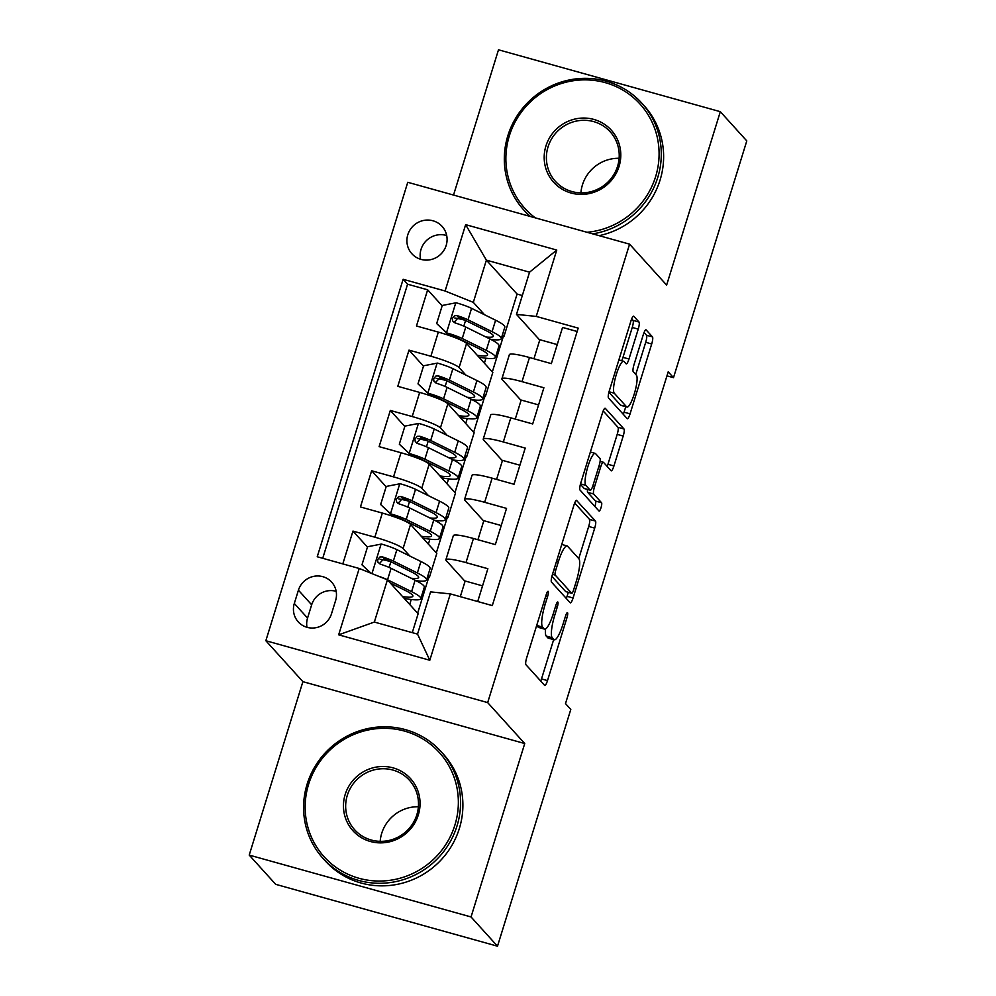 <?xml version="1.0" encoding="UTF-8"?>
<svg xmlns="http://www.w3.org/2000/svg" width="996" height="996" viewBox="0 0 996 996"><rect width="100%" height="100%" fill="white"/><g stroke="black" fill="none" stroke-linecap="round" stroke-linejoin="round"><path stroke-width="1.49" d="M548.198 591.375A4.37 0.921 105.6 0 0 548.099 591.313A4.37 0.921 105.6 0 0 546.194 594.724L526.722 657.634A6.25 1.32 105.6 0 0 525.925 664.693L544.625 685.36A6.25 1.32 105.6 0 0 544.787 685.46A6.25 1.32 105.6 0 0 547.501 680.592L566.973 617.682A4.37 0.921 105.6 0 0 567.533 612.727A4.37 0.921 105.6 0 0 567.421 612.665A4.37 0.921 105.6 0 0 565.516 616.076L563.001 624.218A20.007 4.233 105.6 0 1 554.299 639.806A20.007 4.233 105.6 0 1 553.813 639.482L552.245 637.764A20.007 4.233 105.6 0 1 554.784 615.142L557.312 607A4.37 0.921 105.6 0 0 557.872 602.057A4.37 0.921 105.6 0 0 557.76 601.982A4.37 0.921 105.6 0 0 555.855 605.394L553.34 613.536A20.007 4.233 105.6 0 1 544.638 629.136A20.007 4.233 105.6 0 1 544.14 628.812L542.583 627.094A20.007 4.233 105.6 0 1 545.123 604.472L547.651 596.33A4.37 0.921 105.6 0 0 548.198 591.375M407.812 234.72A20.381 19.746 -42.1 0 0 411.883 253.756A20.381 19.746 -42.1 0 0 431.168 259.533A20.381 19.746 -42.1 0 0 446.183 245.427A20.381 19.746 -42.1 0 0 442.1 226.403A20.381 19.746 -42.1 0 0 422.827 220.626A20.381 19.746 -42.1 0 0 407.812 234.72M446.706 235.542A20.381 19.746 -42.1 0 0 421.047 249.349A20.381 19.746 -42.1 0 0 420.524 259.234M638.237 329.116A6.25 1.32 105.6 0 0 639.034 322.044L633.792 316.255A6.25 1.32 105.6 0 0 633.63 316.155A6.25 1.32 105.6 0 0 630.916 321.023L609.291 390.893A6.25 1.32 105.6 0 0 608.494 397.964L627.194 418.619A6.25 1.32 105.6 0 0 627.356 418.731A6.25 1.32 105.6 0 0 630.07 413.85L651.695 343.981A6.25 1.32 105.6 0 0 652.492 336.922L646.155 329.913A6.25 1.32 105.6 0 0 645.993 329.813A6.25 1.32 105.6 0 0 643.279 334.681L634.029 364.586A6.25 1.32 105.6 0 0 633.232 371.657L636.369 375.131A16.72 3.536 105.6 0 1 634.564 392.984A16.72 3.536 105.6 0 1 626.982 407.078A16.72 3.536 105.6 0 1 626.571 406.804L614.258 393.196A16.72 3.536 105.6 0 1 616.063 375.343A16.72 3.536 105.6 0 1 623.645 361.262A16.72 3.536 105.6 0 1 624.056 361.523L626.111 363.789A6.25 1.32 105.6 0 0 626.272 363.889A6.25 1.32 105.6 0 0 628.986 359.021L638.237 329.116L632.248 327.447A6.25 1.32 105.6 0 0 633.045 320.376L631.688 318.882M666.635 285.093L720.32 111.677L746.788 140.909L673.495 377.671L668.204 371.819L565.504 703.587L570.795 709.438L497.502 946.2L471.046 916.955L524.73 743.539L487.679 702.603L629.584 244.157L666.635 285.093M576.784 500.39A6.25 1.32 105.6 0 0 576.634 500.291A6.25 1.32 105.6 0 0 573.92 505.171L552.282 575.028A6.25 1.32 105.6 0 0 551.498 582.1L570.198 602.767A6.25 1.32 105.6 0 0 570.347 602.866A6.25 1.32 105.6 0 0 573.074 597.998L594.699 528.129A6.25 1.32 105.6 0 0 595.484 521.057L576.447 500.303M580.793 482.96L602.418 413.091A6.25 1.32 105.6 0 1 605.132 408.223A6.25 1.32 105.6 0 1 605.282 408.323L623.994 428.99A6.25 1.32 105.6 0 1 623.197 436.061L613.934 465.954A6.25 1.32 105.6 0 1 611.22 470.834A6.25 1.32 105.6 0 1 611.071 470.735L603.489 462.343A6.25 1.32 105.6 0 0 603.327 462.244A6.25 1.32 105.6 0 0 600.613 467.124L594.475 486.957A6.25 1.32 105.6 0 0 593.678 494.028L601.572 502.756A4.37 0.921 105.6 0 1 601.098 507.425A4.37 0.921 105.6 0 1 599.119 511.11A4.37 0.921 105.6 0 1 599.007 511.035L579.996 490.032A6.25 1.32 105.6 0 1 580.793 482.96M442.162 305.822L427.658 289.811L416.465 326.003L438.34 332.104L430.87 356.232A25.473 3.287 17.2 0 1 459.094 367.599L465.854 375.069M423.487 366.142L408.995 350.131L397.79 386.324L419.665 392.424L412.207 416.552A25.473 3.287 17.2 0 1 440.419 427.919L447.179 435.389M404.812 426.462L390.32 410.452L379.115 446.644L401.002 452.744L393.532 476.872A25.473 3.287 17.2 0 1 421.744 488.239L428.504 495.709M386.137 486.783L371.645 470.772L360.44 506.964L382.327 513.065A25.473 3.287 17.2 0 1 410.539 524.431L436.796 553.44L429.326 577.568L427.707 576.273M477.707 601.522L487.866 568.716L465.979 562.615A25.473 3.287 17.2 0 0 445.884 559.752A25.473 3.287 17.2 0 0 446.233 560.599L465.032 581.365M445.884 559.752L453.354 535.624A25.473 3.287 17.2 0 1 473.449 538.487L495.336 544.588L506.541 508.396L484.654 502.295A25.473 3.287 17.2 0 0 464.559 499.432A25.473 3.287 17.2 0 0 464.908 500.278L483.707 521.045M464.559 499.432L472.029 475.304A25.473 3.287 -162.8 0 1 492.124 478.167L514.011 484.268L525.216 448.076L503.329 441.963A25.473 3.287 17.2 0 0 483.234 439.112A25.473 3.287 17.2 0 0 483.583 439.958L502.382 460.725M483.234 439.112L490.704 414.983A25.473 3.287 -162.8 0 1 510.799 417.834L532.686 423.947L543.891 387.755L522.004 381.642A25.473 3.287 17.2 0 0 501.909 378.791A25.473 3.287 17.2 0 0 502.258 379.638L521.057 400.404M483.832 394.939L485.338 396.607L483.72 395.312M438.34 332.104A25.473 3.287 -162.8 0 1 466.564 343.471L492.808 372.479L485.338 396.607M465.157 455.259L466.663 456.927L465.045 455.633M419.665 392.424A25.473 3.287 -162.8 0 1 447.889 403.791L474.133 432.799L466.663 456.927M446.494 515.579L448.001 517.248L446.382 515.953M401.002 452.744A25.473 3.287 -162.8 0 1 429.214 464.111L455.471 493.12L448.001 517.248M331.494 613.822L335.602 600.551A19.746 19.123 -42.1 0 0 331.656 582.125A19.746 19.123 -42.1 0 0 312.981 576.522A19.746 19.123 -42.1 0 0 298.427 590.18L294.318 603.452A19.746 19.123 -42.1 0 0 298.265 621.89A19.746 19.123 -42.1 0 0 316.94 627.48A19.746 19.123 -42.1 0 0 331.494 613.822M487.679 702.603L265.845 640.727L407.762 182.293L629.584 244.157M427.658 289.811L407.576 284.209L403.131 279.291L317.238 556.764L359.207 568.479L387.419 579.846L418.121 613.76L412.269 632.647M403.131 279.291L445.1 290.994L465.642 224.648L556.764 250.058L536.234 316.417L578.19 328.12L492.298 605.593L450.341 593.89L429.799 660.248L338.665 634.826L359.207 568.479M367.462 547.103L352.97 531.092L374.857 537.193A25.473 3.287 17.2 0 1 403.069 548.559L409.842 556.029M427.819 575.9L429.326 577.568M577.145 331.494L562.553 327.435L551.348 363.627L529.474 357.514A25.473 3.287 -162.8 0 0 509.367 354.663L501.909 378.791M371.645 470.772L393.532 476.872M390.32 410.452L412.207 416.552M408.995 350.131L430.87 356.232M407.576 284.209L322.729 558.295M352.97 531.092L342.811 563.898M522.327 295.513L517.086 294.057L486.384 260.143L473.312 302.361L484.529 314.748M502.507 334.619L504.013 336.287L502.395 334.992M517.086 294.057L504.013 336.287M387.419 579.846L374.347 622.064L417.523 634.103L430.583 591.885L450.341 593.89M524.73 743.539L302.896 681.662L249.212 855.091L471.046 916.955M249.212 855.091L275.68 884.323L497.502 946.2M720.32 111.677L498.498 49.8L453.529 195.054M302.896 681.662L265.845 640.727M666.959 375.853L673.495 377.671M539.732 340.084L516.488 314.4L529.548 272.182L486.384 260.143L465.642 224.648M473.648 432.264L484.741 396.433M454.985 492.584L466.066 456.753M436.31 552.905L447.403 517.073M417.635 613.225L428.728 577.394M492.323 371.944L503.416 336.113M409.692 604.448L411.236 599.492M482.562 585.86L465.157 581.004L460.301 596.666M428.367 544.127L429.899 539.172M501.237 525.539L483.819 520.684L477.931 539.732M496.593 479.412L502.494 460.364L519.912 465.219M447.042 483.807L448.574 478.852M515.268 419.092L521.169 400.043L538.575 404.899M465.717 423.487L467.249 418.532M533.943 358.772L539.844 339.723L557.25 344.579M536.234 316.417L516.488 314.4M473.312 302.361L445.1 290.994M484.392 363.167L485.924 358.211M374.347 622.064L338.665 634.826M417.523 634.103L429.799 660.248M556.764 250.058L529.548 272.182M336.175 591.325A19.746 19.123 -42.1 0 0 311.661 604.809L307.552 618.08A19.746 19.123 -42.1 0 0 306.98 627.293M544.638 629.136L538.637 627.455A20.007 4.233 105.6 0 1 538.151 627.144L536.67 625.5M545.522 628.986A20.007 4.233 105.6 0 0 546.256 636.095L552.245 637.764M554.299 639.806L548.31 638.137A20.007 4.233 105.6 0 1 547.812 637.813L546.256 636.095M540.741 681.065A6.25 1.32 105.6 0 0 541.5 678.923L553.664 639.631M578.751 558.582L588.698 526.448A6.25 1.32 105.6 0 0 589.495 519.389L574.68 503.017M566.301 598.471A6.25 1.32 105.6 0 0 567.073 596.318L568.305 592.334M555.756 570.123A4.37 0.921 105.6 0 0 555.208 575.078L571.617 593.218A4.37 0.921 105.6 0 0 571.729 593.28A4.37 0.921 105.6 0 0 573.634 589.869L576.286 581.291A20.007 4.233 105.6 0 0 578.825 558.669L567.608 546.269A20.007 4.233 105.6 0 0 567.11 545.945A20.007 4.233 105.6 0 0 558.42 561.545L555.756 570.123L553.963 569.625M565.865 591.612A4.37 0.921 105.6 0 1 565.728 591.612A4.37 0.921 105.6 0 1 565.628 591.537L551.909 576.385M603.178 410.95L617.993 427.309L623.994 428.99M607.174 466.427A6.25 1.32 105.6 0 0 607.946 464.285L617.196 434.38A6.25 1.32 105.6 0 0 617.993 427.309M587.528 489.447A6.25 1.32 105.6 0 0 587.677 492.348L595.583 501.075L601.572 502.756M594.873 506.478A4.37 0.921 105.6 0 0 595.583 501.075M595.608 453.653A16.72 3.536 105.6 0 0 595.197 453.379A16.72 3.536 105.6 0 0 587.615 467.473A16.72 3.536 105.6 0 0 585.81 485.326L590.142 490.119A6.25 1.32 105.6 0 0 590.304 490.219A6.25 1.32 105.6 0 0 593.018 485.351L599.156 465.518A6.25 1.32 105.6 0 0 599.953 458.446L595.608 453.653M584.49 488.538A6.25 1.32 105.6 0 1 584.303 488.55A6.25 1.32 105.6 0 1 584.154 488.451L580.407 484.317M621.666 360.701A6.25 1.32 105.6 0 0 622.986 357.352L632.248 327.447M626.982 407.078L620.981 405.397A16.72 3.536 105.6 0 1 620.57 405.135L608.905 392.237M635.759 374.446L645.707 342.313A6.25 1.32 105.6 0 0 646.491 335.241L644.051 332.54M623.309 414.324A6.25 1.32 105.6 0 0 624.069 412.182L625.762 406.729M377.795 575.962A16.87 2.179 17.2 0 1 387.544 579.797L411.585 591.661A48.717 6.3 17.2 0 1 420.773 598.658A48.717 6.3 17.2 0 1 404.227 598.409M390.32 583.046L405.235 590.404A40.438 5.229 17.2 0 1 412.867 596.206A40.438 5.229 17.2 0 1 402.571 596.579M370.587 573.061L361.971 564.832L367.574 546.742L381.431 544.053A16.87 2.179 17.2 0 1 396.881 549.643L420.91 561.507A48.717 6.3 17.2 0 1 430.11 568.492L426.562 579.958A48.717 6.3 -162.8 0 0 417.361 572.961L393.333 561.097A16.87 2.179 -162.8 0 0 382.514 556.913L379.937 556.976L377.571 559.777L377.945 562.242L380.273 564.147A16.87 2.179 17.2 0 1 391.092 568.33L415.12 580.207A48.717 6.3 17.2 0 1 424.321 587.192L420.773 598.658M390.507 561.582A20.057 2.59 -162.8 0 0 380.111 559.279M361.971 564.832L371.06 573.248M416.079 580.68A48.717 6.3 -162.8 0 0 426.562 579.958M379.289 563.686L384.033 558.594A8.603 1.108 17.2 0 1 386.983 559.839L411.024 571.704A40.438 5.229 17.2 0 1 418.656 577.506A40.438 5.229 17.2 0 1 411.186 578.253M308.611 784.275A77.688 75.273 -42.1 0 0 358.971 878.273A77.688 75.273 -42.1 0 0 454.898 825.086A77.688 75.273 -42.1 0 0 404.538 731.089A77.688 75.273 -42.1 0 0 308.611 784.275M457.015 825.933A79.605 77.115 137.9 0 1 398.363 881.024A79.605 77.115 137.9 0 1 323.053 858.452A79.605 77.115 137.9 0 1 307.129 784.126A79.605 77.115 137.9 0 1 365.793 729.035A79.605 77.115 137.9 0 1 441.091 751.619A79.605 77.115 137.9 0 1 457.015 825.933M345.189 794.484A38.844 37.636 137.9 0 1 393.146 767.891A38.844 37.636 137.9 0 1 418.332 814.877A38.844 37.636 137.9 0 1 370.363 841.483A38.844 37.636 137.9 0 1 345.189 794.484M416.851 814.728A36.939 35.781 -42.1 0 0 409.456 780.254A36.939 35.781 -42.1 0 0 374.521 769.771A36.939 35.781 -42.1 0 0 347.305 795.331A36.939 35.781 -42.1 0 0 354.688 829.817A36.939 35.781 -42.1 0 0 389.635 840.3A36.939 35.781 -42.1 0 0 416.851 814.728M380.173 841.334A36.939 35.781 137.9 0 1 381.705 833.341A36.939 35.781 137.9 0 1 418.382 806.748M441.091 751.619L443.419 754.196A79.605 77.115 137.9 0 1 459.343 828.51A79.605 77.115 137.9 0 1 400.691 883.601A79.605 77.115 137.9 0 1 325.381 861.017L323.053 858.452M587.005 232.28A77.688 75.273 -42.1 0 0 655.629 176.628A77.688 75.273 -42.1 0 0 605.269 82.643A77.688 75.273 -42.1 0 0 509.342 135.829A77.688 75.273 -42.1 0 0 535.338 217.875M530.482 216.518A79.605 77.115 137.9 0 1 523.784 209.994A79.605 77.115 137.9 0 1 507.86 135.68A79.605 77.115 137.9 0 1 566.525 80.589A79.605 77.115 137.9 0 1 641.822 103.161A79.605 77.115 137.9 0 1 657.746 177.487A79.605 77.115 137.9 0 1 592.657 233.861M545.92 146.026A38.844 37.636 137.9 0 1 593.877 119.433A38.844 37.636 137.9 0 1 619.064 166.432A38.844 37.636 137.9 0 1 571.094 193.025A38.844 37.636 137.9 0 1 545.92 146.026M617.582 166.282A36.939 35.781 -42.1 0 0 610.187 131.796A36.939 35.781 -42.1 0 0 575.252 121.325A36.939 35.781 -42.1 0 0 548.037 146.885A36.939 35.781 -42.1 0 0 555.419 181.359A36.939 35.781 -42.1 0 0 590.354 191.842A36.939 35.781 -42.1 0 0 617.582 166.282M580.905 192.875A36.939 35.781 137.9 0 1 582.436 184.895A36.939 35.781 137.9 0 1 619.114 158.289M641.822 103.161L644.151 105.738A79.605 77.115 137.9 0 1 660.074 180.052A79.605 77.115 137.9 0 1 599.131 235.666M529.748 216.319A79.605 77.115 137.9 0 1 526.112 212.571L523.784 209.994M434.754 520.36A48.717 6.3 -162.8 0 0 445.237 519.638L448.785 508.172A48.717 6.3 17.2 0 0 439.585 501.187L415.544 489.31A16.87 2.179 17.2 0 0 400.106 483.732L386.249 486.422L380.646 504.511L390.768 513.899A16.87 2.179 17.2 0 1 406.219 519.476L430.247 531.341A48.717 6.3 17.2 0 1 439.448 538.338A48.717 6.3 17.2 0 1 422.902 538.089M390.768 513.899L392.15 515.418A8.603 1.108 17.2 0 1 399.869 518.219L423.91 530.084A40.438 5.229 17.2 0 1 431.542 535.885A40.438 5.229 17.2 0 1 421.246 536.259M409.182 501.262A20.057 2.59 -162.8 0 0 398.774 498.959M392.15 515.418L380.646 504.511M399.408 517.995A3.822 0.809 -74.4 0 1 399.234 518.655M391.602 515.903A3.822 0.809 105.6 0 0 391.789 515.081M403.392 519.962A20.057 2.59 -162.8 0 0 400.79 519.277M445.237 519.638A48.717 6.3 -162.8 0 0 436.036 512.641L411.995 500.776A16.87 2.179 -162.8 0 0 401.189 496.593L398.599 496.655L396.246 499.457L396.62 501.922L398.948 503.827A16.87 2.179 17.2 0 1 409.754 508.01L433.795 519.887A48.717 6.3 17.2 0 1 442.996 526.872L439.448 538.338M397.964 503.366L402.708 498.274A8.603 1.108 17.2 0 1 405.658 499.519L429.699 511.384A40.438 5.229 17.2 0 1 437.331 517.185A40.438 5.229 17.2 0 1 429.861 517.932M453.417 460.04A48.717 6.3 -162.8 0 0 463.912 459.318L467.46 447.851A48.717 6.3 17.2 0 0 458.26 440.855L434.219 428.99A16.87 2.179 17.2 0 0 418.781 423.412L404.924 426.101L399.321 444.191L409.443 453.578A16.87 2.179 17.2 0 1 424.881 459.156L448.922 471.021A48.717 6.3 17.2 0 1 458.123 478.018A48.717 6.3 17.2 0 1 441.564 477.769M409.443 453.578L410.825 455.097A8.603 1.108 17.2 0 1 418.544 457.899L442.573 469.763A40.438 5.229 17.2 0 1 450.217 475.565A40.438 5.229 17.2 0 1 439.921 475.939M427.857 440.942A20.057 2.59 -162.8 0 0 417.449 438.638M410.825 455.097L399.321 444.191M418.083 457.674A3.822 0.809 -74.4 0 1 417.909 458.334M410.277 455.583A3.822 0.809 105.6 0 0 410.464 454.761M422.067 459.642A20.057 2.59 -162.8 0 0 419.465 458.957M463.912 459.318A48.717 6.3 -162.8 0 0 454.711 452.321L430.67 440.456A16.87 2.179 -162.8 0 0 419.864 436.273L417.274 436.335L414.921 439.136L415.282 441.602L417.623 443.506A16.87 2.179 17.2 0 1 428.429 447.69L452.47 459.554A48.717 6.3 17.2 0 1 461.671 466.551L458.123 478.018M416.639 443.046L421.383 437.954A8.603 1.108 17.2 0 1 424.333 439.199L448.362 451.064A40.438 5.229 17.2 0 1 455.994 456.865A40.438 5.229 17.2 0 1 448.536 457.612M472.092 399.72A48.717 6.3 -162.8 0 0 482.574 398.998L486.123 387.531A48.717 6.3 17.2 0 0 476.935 380.534L452.894 368.669A16.87 2.179 17.2 0 0 437.456 363.092L423.599 365.781L417.996 383.871L428.118 393.246A16.87 2.179 17.2 0 1 443.556 398.836L467.597 410.701A48.717 6.3 17.2 0 1 476.798 417.698A48.717 6.3 17.2 0 1 460.239 417.436M428.118 393.246L429.5 394.777A8.603 1.108 17.2 0 1 437.207 397.578L461.248 409.443A40.438 5.229 17.2 0 1 468.879 415.245A40.438 5.229 17.2 0 1 458.596 415.618M446.532 380.621A20.057 2.59 -162.8 0 0 436.124 378.318M429.5 394.777L417.996 383.871M436.758 397.354A3.822 0.809 -74.4 0 1 436.584 398.014M428.94 395.263A3.822 0.809 105.6 0 0 429.127 394.441M440.742 399.321A20.057 2.59 -162.8 0 0 438.14 398.637M482.574 398.998A48.717 6.3 -162.8 0 0 473.386 392.001L449.345 380.136A16.87 2.179 -162.8 0 0 438.539 375.953L435.949 376.015L433.596 378.816L433.957 381.281L436.298 383.186A16.87 2.179 17.2 0 1 447.104 387.369L471.145 399.234A48.717 6.3 17.2 0 1 480.333 406.231L476.798 417.698M435.314 382.725L440.058 377.633A8.603 1.108 17.2 0 1 442.996 378.878L467.037 390.743A40.438 5.229 17.2 0 1 474.669 396.545A40.438 5.229 17.2 0 1 467.211 397.292M490.767 339.399A48.717 6.3 -162.8 0 0 501.249 338.677L504.798 327.211A48.717 6.3 17.2 0 0 495.61 320.214L471.569 308.349A16.87 2.179 17.2 0 0 456.131 302.772L442.274 305.461L436.671 323.551L446.793 332.925A16.87 2.179 17.2 0 1 462.231 338.515L486.272 350.38A48.717 6.3 17.2 0 1 495.46 357.377A48.717 6.3 17.2 0 1 478.914 357.116M446.793 332.925L448.163 334.457A8.603 1.108 17.2 0 1 455.882 337.258L479.923 349.123A40.438 5.229 17.2 0 1 487.554 354.925A40.438 5.229 17.2 0 1 477.271 355.298M465.194 320.289A20.057 2.59 -162.8 0 0 454.799 317.998M448.163 334.457L436.671 323.551M455.433 337.034A3.822 0.809 -74.4 0 1 455.259 337.694M447.615 334.942A3.822 0.809 105.6 0 0 447.802 334.121M459.417 338.989A20.057 2.59 -162.8 0 0 456.803 338.304M501.249 338.677A48.717 6.3 -162.8 0 0 492.061 331.68L468.02 319.816A16.87 2.179 -162.8 0 0 457.201 315.632L454.624 315.695L452.271 318.496L452.632 320.961L454.96 322.866A16.87 2.179 17.2 0 1 465.779 327.049L489.82 338.914A48.717 6.3 17.2 0 1 499.008 345.911L495.46 357.377M453.989 322.405L458.733 317.313A8.603 1.108 17.2 0 1 461.671 318.558L485.712 330.423A40.438 5.229 17.2 0 1 493.344 336.225A40.438 5.229 17.2 0 1 485.874 336.972M466.564 343.471L459.094 367.599M447.889 403.791L440.419 427.919M429.214 464.111L421.744 488.239M410.539 524.431L403.069 548.559M473.449 538.487L465.979 562.615M529.474 357.514L522.004 381.642M510.799 417.834L503.329 441.963M492.124 478.167L484.654 502.295M382.327 513.065L374.857 537.193M307.552 618.08L294.318 603.452M311.661 604.809L298.427 590.18M543.33 603.962L545.123 604.472M536.682 625.438L542.583 627.094M538.151 627.144L544.14 628.812M555.519 606.502L557.312 607M552.992 614.644L554.784 615.142M547.812 637.813L553.813 639.482M565.18 617.184L566.973 617.682M541.5 678.923L547.501 680.592M545.845 595.82L547.651 596.33M589.495 519.389L595.484 521.057M588.698 526.448L594.699 528.129M567.073 596.318L573.074 597.998M552.506 574.319L555.208 575.078M565.628 591.537L571.617 593.218M556.615 561.034L558.42 561.545M617.196 434.38L623.197 436.061M607.946 464.285L613.934 465.954M598.82 466.626L600.613 467.124M592.657 486.446L594.475 486.957M587.677 492.348L593.678 494.028M580.531 483.857L585.81 485.326M584.154 488.451L590.142 490.119M622.986 357.352L628.986 359.021M609.042 391.752L614.258 393.196M620.57 405.135L626.571 406.804M646.491 335.241L652.492 336.922M645.707 342.313L651.695 343.981M624.069 412.182L630.07 413.85M633.045 320.376L639.034 322.044M381.095 544.115L371.956 573.609M389.125 567.434L390.868 561.756M415.12 580.207L411.585 591.661M420.91 561.507L417.361 572.961M391.092 568.33L387.544 579.797M396.881 549.643L393.333 561.097M384.033 558.594L382.514 556.913M399.757 483.795L390.519 513.662M407.787 507.101L409.543 501.436M433.795 519.887L430.247 531.341M439.585 501.187L436.036 512.641M409.754 508.01L406.219 519.476M415.544 489.31L411.995 500.776M402.708 498.274L401.189 496.593M418.432 423.474L409.194 453.342M426.462 446.781L428.218 441.116M452.47 459.554L448.922 471.021M458.26 440.855L454.711 452.321M428.429 447.69L424.881 459.156M434.219 428.99L430.67 440.456M421.383 437.954L419.864 436.273M437.107 363.154L427.869 393.022M445.137 386.46L446.893 380.796M471.145 399.234L467.597 410.701M476.935 380.534L473.386 392.001M447.104 387.369L443.556 398.836M452.894 368.669L449.345 380.136M440.058 377.633L438.539 375.953M455.782 302.834L446.532 332.689M463.812 326.14L465.568 320.475M489.82 338.914L486.272 350.38M495.61 320.214L492.061 331.68M465.779 327.049L462.231 338.515M471.569 308.349L468.02 319.816M458.733 317.313L457.201 315.632M565.728 591.612L571.729 593.28M561.756 544.451L567.11 545.945M600.102 461.347L603.327 462.244M590.367 452.035L595.197 453.379M584.303 488.55L590.304 490.219M618.877 359.93L623.645 361.262"/></g></svg>

